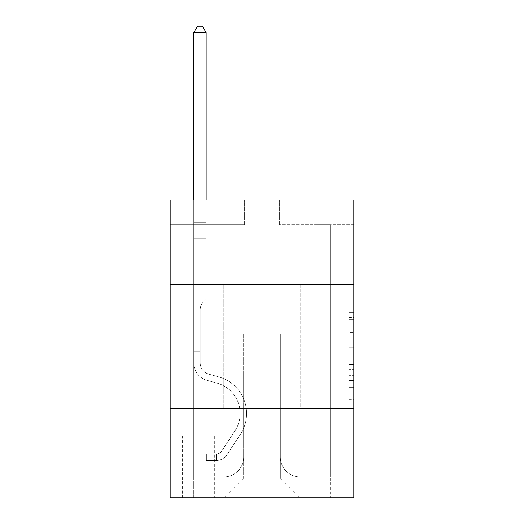 <?xml version="1.0" encoding="UTF-8"?>
<svg xmlns="http://www.w3.org/2000/svg" width="524" height="524" viewBox="0 0 524 524"><rect width="100%" height="100%" fill="white"/><g stroke="black" fill="none" stroke-linecap="round" stroke-linejoin="round"><path stroke-width="0.39" stroke-dasharray="2.62 1.97" d="M348.873 342.283L348.873 357.872L353.838 357.872L353.838 405.137L353.838 317.433L353.838 357.872L348.873 357.872L348.873 315.965L348.873 410.01L348.873 312.559L348.873 403.192L353.838 403.192L348.873 403.192L353.838 403.192L348.873 403.192L348.873 387.596L348.873 410.01L353.838 410.01L353.838 312.559L353.838 402.943L353.838 364.697L348.873 364.697L353.838 364.697L353.838 387.596L353.838 319.378L348.873 319.378L353.838 319.378L353.838 410.01L353.838 317.433L353.838 410.01L348.873 410.01L348.873 312.559L353.838 312.559L353.838 317.433L353.838 312.559L353.838 317.433L353.838 312.559L353.838 315.965L353.838 312.559L348.873 312.559L348.873 319.378L353.838 319.378L348.873 319.378L348.873 342.283L353.838 342.283M300.724 284.342L300.724 408.445L223.276 408.445L300.724 408.445L223.276 408.445L300.724 408.445L300.724 284.342L223.276 284.342L223.276 408.445L223.276 284.342L300.724 284.342M214.342 435.745L182.575 435.745L214.342 435.745L214.342 497.8L182.575 497.8L214.342 497.8M182.575 435.745L182.575 497.8M353.838 352.023L353.838 347.157L353.838 352.023L348.873 352.023L348.873 332.413L348.873 390.157L348.873 375.656L353.838 375.656L348.873 375.656L348.873 410.01L353.838 410.01L348.873 410.01L353.838 410.01L348.873 410.01L348.873 312.559L353.838 312.559L348.873 312.559L353.838 312.559L348.873 312.559L348.873 352.023L353.838 352.023M353.838 408.445L353.838 497.8L170.162 497.8L170.162 408.445L353.838 408.445L353.838 199.945L279.377 199.945L353.838 199.945L353.838 224.77L353.838 199.945L170.162 199.945L244.623 199.945L170.162 199.945L170.162 224.77L244.623 224.77L170.162 224.77L170.162 199.945L170.162 284.342L353.838 284.342L170.162 284.342L170.162 408.445L353.838 408.445L170.162 408.445M353.838 224.77L279.377 224.77L353.838 224.77M317.845 224.77L330.258 224.77L317.845 224.77L330.258 224.77L317.845 224.77L330.258 224.77L317.845 224.77L330.258 224.77L317.845 224.77L330.258 224.77L317.845 224.77L330.258 224.77L317.845 224.77L330.258 224.77L317.845 224.77L330.258 224.77L317.845 224.77L330.258 224.77L317.845 224.77L330.258 224.77L317.845 224.77L317.845 371.215L280.366 371.215L280.366 477.94L243.634 477.94L280.366 477.94L300.226 497.8L330.258 497.8L330.258 224.77L330.258 497.8L223.774 497.8L300.226 497.8L280.366 477.94L300.226 497.8L280.366 477.94L280.366 333.978L280.366 457.092A19.86 19.86 0 0 0 300.226 476.951L330.258 476.951L330.258 224.77L330.258 476.951L330.258 224.77L330.258 476.951L330.258 224.77L330.258 476.951L330.258 224.77L330.258 476.951L330.258 224.77L330.258 476.951L330.258 224.77L330.258 476.951L330.258 224.77L330.258 476.951L330.258 224.77L330.258 476.951L300.226 476.951A19.86 19.86 0 0 1 280.366 457.092A19.86 19.86 0 0 0 300.226 476.951A19.86 19.86 0 0 1 280.366 457.092A19.86 19.86 0 0 0 300.226 476.951A19.86 19.86 0 0 1 280.366 457.092A19.86 19.86 0 0 0 300.226 476.951A19.86 19.86 0 0 1 280.366 457.092A19.86 19.86 0 0 0 300.226 476.951A19.86 19.86 0 0 1 280.366 457.092A19.86 19.86 0 0 0 300.226 476.951A19.86 19.86 0 0 1 280.366 457.092A19.86 19.86 0 0 0 300.226 476.951A19.86 19.86 0 0 1 280.366 457.092A19.86 19.86 0 0 0 300.226 476.951A19.86 19.86 0 0 1 280.366 457.092A19.86 19.86 0 0 0 300.226 476.951A19.86 19.86 0 0 1 280.366 457.092L280.366 371.215L280.366 457.092L280.366 371.215L280.366 457.092L280.366 371.215L280.366 457.092L280.366 371.215L280.366 457.092L280.366 371.215L280.366 457.092L280.366 371.215L280.366 457.092L280.366 371.215L280.366 457.092L280.366 371.215L280.366 457.092L280.366 371.215L317.845 371.215L280.366 371.215L317.845 371.215L280.366 371.215L317.845 371.215L280.366 371.215L317.845 371.215L280.366 371.215L317.845 371.215L280.366 371.215L317.845 371.215L280.366 371.215L317.845 371.215L280.366 371.215L317.845 371.215L280.366 371.215L317.845 371.215L280.366 371.215L317.845 371.215L317.845 224.77M193.742 224.77L206.155 224.77L193.742 224.77L206.155 224.77L193.742 224.77L206.155 224.77L193.742 224.77L206.155 224.77L193.742 224.77L206.155 224.77L193.742 224.77L206.155 224.77L193.742 224.77L206.155 224.77L193.742 224.77L206.155 224.77L193.742 224.77L206.155 224.77L193.742 224.77L206.155 224.77L193.742 224.77L193.742 497.8L223.774 497.8L243.634 477.94L243.634 371.215L206.155 371.215L206.155 224.77L206.155 371.215L206.155 224.77L206.155 371.215L206.155 224.77L206.155 371.215L206.155 224.77L206.155 371.215L206.155 224.77L206.155 371.215L206.155 224.77L206.155 371.215L206.155 224.77L206.155 371.215L206.155 224.77L206.155 371.215L206.155 224.77L206.155 371.215L206.155 224.77L206.155 371.215L243.634 371.215L206.155 371.215L243.634 371.215L206.155 371.215L243.634 371.215L206.155 371.215L243.634 371.215L206.155 371.215L243.634 371.215L206.155 371.215L243.634 371.215L206.155 371.215L243.634 371.215L206.155 371.215L243.634 371.215L206.155 371.215L243.634 371.215L206.155 371.215L243.634 371.215L243.634 477.94L223.774 497.8L243.634 477.94L223.774 497.8L193.742 497.8L193.742 224.77L193.742 476.951L223.774 476.951A19.86 19.86 0 0 0 243.634 457.092L243.634 371.215L243.634 457.092A19.86 19.86 0 0 1 223.774 476.951A19.86 19.86 0 0 0 243.634 457.092A19.86 19.86 0 0 1 223.774 476.951A19.86 19.86 0 0 0 243.634 457.092A19.86 19.86 0 0 1 223.774 476.951A19.86 19.86 0 0 0 243.634 457.092A19.86 19.86 0 0 1 223.774 476.951A19.86 19.86 0 0 0 243.634 457.092A19.86 19.86 0 0 1 223.774 476.951A19.86 19.86 0 0 0 243.634 457.092A19.86 19.86 0 0 1 223.774 476.951A19.86 19.86 0 0 0 243.634 457.092A19.86 19.86 0 0 1 223.774 476.951A19.86 19.86 0 0 0 243.634 457.092A19.86 19.86 0 0 1 223.774 476.951A19.86 19.86 0 0 0 243.634 457.092A19.86 19.86 0 0 1 223.774 476.951L193.742 476.951L223.774 476.951L193.742 476.951L223.774 476.951L193.742 476.951L223.774 476.951L193.742 476.951L223.774 476.951L193.742 476.951L223.774 476.951L193.742 476.951L223.774 476.951L193.742 476.951L223.774 476.951L193.742 476.951L223.774 476.951L193.742 476.951L193.742 224.77M183.066 497.8L213.844 497.8L183.066 497.8L183.066 435.745L213.844 435.745L213.844 497.8L213.844 435.745L183.066 435.745L183.066 497.8M243.634 333.978L243.634 477.94L243.634 333.978L280.366 333.978L243.634 333.978M279.377 224.77L279.377 199.945L279.377 224.77M244.623 224.77L244.623 199.945L244.623 224.77M353.838 284.342L170.162 284.342M348.873 357.872L353.838 357.872L348.873 357.872M348.873 315.965L348.873 312.559L348.873 315.965L353.838 315.965L348.873 315.965M348.873 389.908L348.873 369.571L348.873 389.908L353.838 389.908L348.873 389.908M348.873 369.571L348.873 364.697L353.838 364.697L348.873 364.697L348.873 369.571L353.838 369.571L348.873 369.571M348.873 332.413L348.873 319.378L348.873 332.413L353.838 332.413L348.873 332.413M348.873 312.559L353.838 312.559L348.873 312.559L348.873 317.433L348.873 312.559L353.838 312.559M348.873 410.01L353.838 410.01L348.873 410.01L348.873 405.137L348.873 410.01M193.742 354.833L193.742 32.652L193.742 238.669L193.742 32.652L206.155 32.652L206.155 222.287L206.155 32.652L193.742 32.652L197.463 26.2L202.428 26.2L197.463 26.2L193.742 32.652L193.742 238.669L193.742 32.652L206.155 32.652L202.428 26.2L206.155 32.652L206.155 238.669L193.742 238.669L193.742 32.652L197.463 26.2L202.428 26.2L197.463 26.2L193.742 32.652L193.742 238.669L193.742 32.652L206.155 32.652L193.742 32.652L197.463 26.2L202.428 26.2L206.155 32.652L202.428 26.2L197.463 26.2L193.742 32.652L193.742 238.669L193.742 32.652L206.155 32.652L206.155 222.287L206.155 32.652L193.742 32.652L197.463 26.2L202.428 26.2L206.155 32.652L202.428 26.2L197.463 26.2L193.742 32.652L193.742 238.669L206.155 238.669L206.155 299.23L203.358 302.027A10.788 10.788 0 0 0 200.194 309.658A10.788 10.788 0 0 1 203.358 302.027L206.155 299.23L206.155 222.287L206.155 238.669L193.742 238.669L193.742 362.877A18.117 18.117 0 0 0 207 380.332A18.117 18.117 0 0 1 193.742 362.877L193.742 238.669L206.155 238.669L206.155 299.23L203.358 302.027A10.788 10.788 0 0 0 200.194 309.658A10.788 10.788 0 0 1 203.358 302.027L206.155 299.23L206.155 32.652L206.155 238.669L193.742 238.669L193.742 362.877A18.117 18.117 0 0 0 207 380.332A18.117 18.117 0 0 1 193.742 362.877L193.742 238.669L206.155 238.669L206.155 299.23L203.358 302.027A10.788 10.788 0 0 0 200.194 309.658A10.788 10.788 0 0 1 203.358 302.027L206.155 299.23L206.155 32.652L193.742 32.652L206.155 32.652L202.428 26.2L206.155 32.652L206.155 238.669L193.742 238.669L193.742 362.877A18.117 18.117 0 0 0 207 380.332A18.117 18.117 0 0 1 193.742 362.877L193.742 238.669L206.155 238.669L206.155 299.23L203.358 302.027A10.788 10.788 0 0 0 200.194 309.658A10.788 10.788 0 0 1 203.358 302.027L206.155 299.23L206.155 32.652L193.742 32.652L197.463 26.2L202.428 26.2L197.463 26.2L193.742 32.652L193.742 222.287L193.742 32.652L206.155 32.652L202.428 26.2L206.155 32.652L206.155 238.669L193.742 238.669L193.742 362.877A18.117 18.117 0 0 0 207 380.332L217.1 383.149L207 380.332A18.117 18.117 0 0 1 193.742 362.877L193.742 238.669L206.155 238.669L206.155 299.23L203.358 302.027A10.788 10.788 0 0 0 200.194 309.658A10.788 10.788 0 0 1 203.358 302.027L206.155 299.23L206.155 32.652L193.742 32.652L197.463 26.2L202.428 26.2L197.463 26.2L193.742 32.652L193.742 224.141L193.742 32.652L206.155 32.652L202.428 26.2L206.155 32.652L206.155 238.669L193.742 238.669L193.742 362.877A18.117 18.117 0 0 0 207 380.332A18.117 18.117 0 0 1 193.742 362.877L193.742 238.669L206.155 238.669L206.155 299.23L203.358 302.027A10.788 10.788 0 0 0 200.194 309.658A10.788 10.788 0 0 1 203.358 302.027L206.155 299.23L206.155 32.652L193.742 32.652L197.463 26.2L202.428 26.2L197.463 26.2L193.742 32.652L193.742 362.877A18.117 18.117 0 0 0 207 380.332A18.117 18.117 0 0 1 193.742 362.877L193.742 238.669L206.155 238.669L206.155 299.23L203.358 302.027A10.788 10.788 0 0 0 200.194 309.658A10.788 10.788 0 0 1 203.358 302.027L206.155 299.23L206.155 238.669L193.742 238.669L193.742 362.877A18.117 18.117 0 0 0 207 380.332L217.1 383.149L207 380.332A18.117 18.117 0 0 1 193.742 362.877L193.742 238.669L206.155 238.669L206.155 224.141L206.155 299.23L203.358 302.027A10.788 10.788 0 0 0 200.194 309.658A10.788 10.788 0 0 1 203.358 302.027L206.155 299.23L206.155 238.669L193.742 238.669L193.742 362.877A18.117 18.117 0 0 0 207 380.332A18.117 18.117 0 0 1 193.742 362.877L193.742 238.669L206.155 238.669L206.155 222.287L206.155 299.23L203.358 302.027A10.788 10.788 0 0 0 200.194 309.658A10.788 10.788 0 0 1 203.358 302.027L206.155 299.23L206.155 238.669L193.742 238.669L193.742 362.877A18.117 18.117 0 0 0 207 380.332A18.117 18.117 0 0 1 193.742 362.877L193.742 238.669L206.155 238.669L206.155 32.652L202.428 26.2L206.155 32.652L206.155 299.23L203.358 302.027A10.788 10.788 0 0 0 200.194 309.658A10.788 10.788 0 0 1 203.358 302.027L206.155 299.23L206.155 238.669L193.742 238.669L193.742 362.877L193.742 354.833L200.194 354.833L200.194 351.853L193.742 351.853L200.194 351.853L200.194 362.877L200.194 309.658L200.194 362.877A11.666 11.666 0 0 0 208.729 374.116A11.666 11.666 0 0 1 200.194 362.877L200.194 309.658L200.194 362.877L200.194 351.853L193.742 351.853L200.194 351.853L200.194 362.877A11.666 11.666 0 0 0 208.729 374.116A11.666 11.666 0 0 1 200.194 362.877L200.194 309.658L200.194 362.877A11.666 11.666 0 0 0 208.729 374.116A11.666 11.666 0 0 1 200.194 362.877L200.194 309.658L200.194 362.877L200.194 351.853L193.742 351.853L200.194 351.853L200.194 362.877A11.666 11.666 0 0 0 208.729 374.116L218.829 376.933L208.729 374.116A11.666 11.666 0 0 1 200.194 362.877L200.194 309.658L200.194 362.877A11.666 11.666 0 0 0 208.729 374.116A11.666 11.666 0 0 1 200.194 362.877L200.194 309.658L200.194 362.877L200.194 351.853L193.742 351.853L200.194 351.853L200.194 362.877A11.666 11.666 0 0 0 208.729 374.116A11.666 11.666 0 0 1 200.194 362.877L200.194 309.658L200.194 362.877A11.666 11.666 0 0 0 208.729 374.116L218.829 376.933L208.729 374.116A11.666 11.666 0 0 1 200.194 362.877L200.194 309.658L200.194 362.877L200.194 351.853L193.742 351.853L200.194 351.853L200.194 362.877A11.666 11.666 0 0 0 208.729 374.116A11.666 11.666 0 0 1 200.194 362.877L200.194 309.658L200.194 362.877A11.666 11.666 0 0 0 208.729 374.116A11.666 11.666 0 0 1 200.194 362.877L200.194 309.658L200.194 362.877L200.194 354.833L193.742 354.833M216.327 460.563A13.152 13.152 0 0 0 227.082 454.629L240.385 434.344A37.977 37.977 0 0 0 218.829 376.933L208.729 374.116L218.829 376.933A37.977 37.977 0 0 1 240.385 434.344A37.977 37.977 0 0 0 218.829 376.933L208.729 374.116A11.666 11.666 0 0 1 200.194 362.877A11.666 11.666 0 0 0 208.729 374.116A11.666 11.666 0 0 1 200.194 362.877A11.666 11.666 0 0 0 208.729 374.116L218.829 376.933L208.729 374.116A11.666 11.666 0 0 1 200.194 362.877A11.666 11.666 0 0 0 208.729 374.116A11.666 11.666 0 0 1 200.194 362.877A11.666 11.666 0 0 0 208.729 374.116L218.829 376.933L208.729 374.116A11.666 11.666 0 0 1 200.194 362.877A11.666 11.666 0 0 0 208.729 374.116L218.829 376.933A37.977 37.977 0 0 1 240.385 434.344A37.977 37.977 0 0 0 218.829 376.933L208.729 374.116A11.666 11.666 0 0 1 200.194 362.877A11.666 11.666 0 0 0 208.729 374.116A11.666 11.666 0 0 1 200.194 362.877A11.666 11.666 0 0 0 208.729 374.116L218.829 376.933L208.729 374.116A11.666 11.666 0 0 1 200.194 362.877A11.666 11.666 0 0 0 208.729 374.116L218.829 376.933L208.729 374.116A11.666 11.666 0 0 1 200.194 362.877A11.666 11.666 0 0 0 208.729 374.116A11.666 11.666 0 0 1 200.194 362.877A11.666 11.666 0 0 0 208.729 374.116L218.829 376.933A37.977 37.977 0 0 1 240.385 434.344L227.082 454.629L240.385 434.344A37.977 37.977 0 0 0 218.829 376.933L208.729 374.116A11.666 11.666 0 0 1 200.194 362.877A11.666 11.666 0 0 0 208.729 374.116L218.829 376.933A37.977 37.977 0 0 1 240.385 434.344A37.977 37.977 0 0 0 218.829 376.933L208.729 374.116L218.829 376.933A37.977 37.977 0 0 1 240.385 434.344A37.977 37.977 0 0 0 218.829 376.933L208.729 374.116L218.829 376.933A37.977 37.977 0 0 1 240.385 434.344L227.082 454.629L240.385 434.344A37.977 37.977 0 0 0 218.829 376.933L208.729 374.116L218.829 376.933A37.977 37.977 0 0 1 240.385 434.344A37.977 37.977 0 0 0 218.829 376.933L208.729 374.116L218.829 376.933A37.977 37.977 0 0 1 240.385 434.344A37.977 37.977 0 0 0 218.829 376.933L208.729 374.116L218.829 376.933A37.977 37.977 0 0 1 240.385 434.344L227.082 454.629A13.152 13.152 0 0 1 220.054 459.954A13.152 13.152 0 0 0 227.082 454.629L240.385 434.344A37.977 37.977 0 0 0 218.829 376.933L208.729 374.116L218.829 376.933A37.977 37.977 0 0 1 240.385 434.344A37.977 37.977 0 0 0 218.829 376.933A37.977 37.977 0 0 1 240.385 434.344L227.082 454.629L240.385 434.344A37.977 37.977 0 0 0 218.829 376.933A37.977 37.977 0 0 1 240.385 434.344A37.977 37.977 0 0 0 218.829 376.933A37.977 37.977 0 0 1 240.385 434.344L227.082 454.629L240.385 434.344A37.977 37.977 0 0 0 218.829 376.933A37.977 37.977 0 0 1 240.385 434.344L227.082 454.629A13.152 13.152 0 0 1 220.054 459.954C216.229 460.766 216.229 460.766 220.054 459.954C216.229 460.766 216.229 460.766 220.054 459.954A13.152 13.152 0 0 0 227.082 454.629L240.385 434.344A37.977 37.977 0 0 0 218.829 376.933A37.977 37.977 0 0 1 240.385 434.344A37.977 37.977 0 0 0 218.829 376.933A37.977 37.977 0 0 1 240.385 434.344L227.082 454.629L240.385 434.344A37.977 37.977 0 0 0 218.829 376.933A37.977 37.977 0 0 1 240.385 434.344L227.082 454.629L240.385 434.344A37.977 37.977 0 0 0 218.829 376.933A37.977 37.977 0 0 1 240.385 434.344A37.977 37.977 0 0 0 218.829 376.933A37.977 37.977 0 0 1 240.385 434.344L227.082 454.629A13.152 13.152 0 0 1 220.054 459.954C216.229 460.766 216.229 460.766 220.054 459.954C216.229 460.766 216.229 460.766 220.054 459.954A13.152 13.152 0 0 0 227.082 454.629L240.385 434.344A37.977 37.977 0 0 0 218.829 376.933A37.977 37.977 0 0 1 240.385 434.344L227.082 454.629A13.152 13.152 0 0 1 220.054 459.954C216.229 460.766 216.229 460.766 220.054 459.954C216.229 460.766 216.229 460.766 220.054 459.954A13.152 13.152 0 0 0 227.082 454.629L240.385 434.344L227.082 454.629A13.152 13.152 0 0 1 220.054 459.954C216.229 460.766 216.229 460.766 220.054 459.954C216.229 460.766 216.229 460.766 220.054 459.954A13.152 13.152 0 0 0 227.082 454.629L240.385 434.344L227.082 454.629A13.152 13.152 0 0 1 220.054 459.954C216.229 460.766 216.229 460.766 220.054 459.954C216.229 460.766 216.229 460.766 220.054 459.954A13.152 13.152 0 0 0 227.082 454.629L240.385 434.344L227.082 454.629A13.152 13.152 0 0 1 220.054 459.954C216.229 460.766 216.229 460.766 220.054 459.954C216.229 460.766 216.229 460.766 220.054 459.954A13.152 13.152 0 0 0 227.082 454.629L240.385 434.344L227.082 454.629A13.152 13.152 0 0 1 220.054 459.954C216.229 460.766 216.229 460.766 220.054 459.954C216.229 460.766 216.229 460.766 220.054 459.954A13.152 13.152 0 0 0 227.082 454.629L240.385 434.344L227.082 454.629A13.152 13.152 0 0 1 220.054 459.954C216.229 460.766 216.229 460.766 220.054 459.954C216.229 460.766 216.229 460.766 220.054 459.954A13.152 13.152 0 0 0 227.082 454.629L240.385 434.344L227.082 454.629A13.152 13.152 0 0 1 220.054 459.954C216.229 460.766 216.229 460.766 220.054 459.954C216.229 460.766 216.229 460.766 220.054 459.954A13.152 13.152 0 0 0 227.082 454.629A13.152 13.152 0 0 1 216.327 460.563L216.327 454.111A6.701 6.701 0 0 0 221.685 451.092L234.994 430.807A31.525 31.525 0 0 0 217.1 383.149A31.525 31.525 0 0 1 234.994 430.807A31.525 31.525 0 0 0 217.1 383.149L207 380.332A18.117 18.117 0 0 1 193.742 362.877A18.117 18.117 0 0 0 207 380.332A18.117 18.117 0 0 1 193.742 362.877A18.117 18.117 0 0 0 207 380.332L217.1 383.149L207 380.332A18.117 18.117 0 0 1 193.742 362.877A18.117 18.117 0 0 0 207 380.332A18.117 18.117 0 0 1 193.742 362.877A18.117 18.117 0 0 0 207 380.332L217.1 383.149A31.525 31.525 0 0 1 234.994 430.807A31.525 31.525 0 0 0 217.1 383.149L207 380.332A18.117 18.117 0 0 1 193.742 362.877A18.117 18.117 0 0 0 207 380.332L217.1 383.149L207 380.332A18.117 18.117 0 0 1 193.742 362.877A18.117 18.117 0 0 0 207 380.332A18.117 18.117 0 0 1 193.742 362.877A18.117 18.117 0 0 0 207 380.332L217.1 383.149L207 380.332A18.117 18.117 0 0 1 193.742 362.877A18.117 18.117 0 0 0 207 380.332L217.1 383.149A31.525 31.525 0 0 1 234.994 430.807L221.685 451.092L234.994 430.807A31.525 31.525 0 0 0 217.1 383.149L207 380.332A18.117 18.117 0 0 1 193.742 362.877A18.117 18.117 0 0 0 207 380.332A18.117 18.117 0 0 1 193.742 362.877A18.117 18.117 0 0 0 207 380.332L217.1 383.149L207 380.332A18.117 18.117 0 0 1 193.742 362.877A18.117 18.117 0 0 0 207 380.332L217.1 383.149A31.525 31.525 0 0 1 234.994 430.807A31.525 31.525 0 0 0 217.1 383.149L207 380.332L217.1 383.149A31.525 31.525 0 0 1 234.994 430.807A31.525 31.525 0 0 0 217.1 383.149L207 380.332L217.1 383.149A31.525 31.525 0 0 1 234.994 430.807L221.685 451.092L234.994 430.807A31.525 31.525 0 0 0 217.1 383.149L207 380.332L217.1 383.149A31.525 31.525 0 0 1 234.994 430.807A31.525 31.525 0 0 0 217.1 383.149L207 380.332L217.1 383.149A31.525 31.525 0 0 1 234.994 430.807A31.525 31.525 0 0 0 217.1 383.149L207 380.332L217.1 383.149A31.525 31.525 0 0 1 234.994 430.807L221.685 451.092A6.701 6.701 0 0 1 220.054 452.815C216.294 454.537 216.294 454.537 220.054 452.815C216.294 454.537 216.294 454.537 220.054 452.815A6.701 6.701 0 0 0 221.685 451.092L234.994 430.807A31.525 31.525 0 0 0 217.1 383.149L207 380.332L217.1 383.149A31.525 31.525 0 0 1 234.994 430.807A31.525 31.525 0 0 0 217.1 383.149A31.525 31.525 0 0 1 234.994 430.807L221.685 451.092L234.994 430.807A31.525 31.525 0 0 0 217.1 383.149A31.525 31.525 0 0 1 234.994 430.807A31.525 31.525 0 0 0 217.1 383.149A31.525 31.525 0 0 1 234.994 430.807L221.685 451.092L234.994 430.807A31.525 31.525 0 0 0 217.1 383.149A31.525 31.525 0 0 1 234.994 430.807L221.685 451.092A6.701 6.701 0 0 1 220.054 452.815C216.294 454.537 216.294 454.537 220.054 452.815C216.294 454.537 216.294 454.537 220.054 452.815A6.701 6.701 0 0 0 221.685 451.092L234.994 430.807A31.525 31.525 0 0 0 217.1 383.149A31.525 31.525 0 0 1 234.994 430.807A31.525 31.525 0 0 0 217.1 383.149A31.525 31.525 0 0 1 234.994 430.807L221.685 451.092L234.994 430.807A31.525 31.525 0 0 0 217.1 383.149A31.525 31.525 0 0 1 234.994 430.807L221.685 451.092L234.994 430.807A31.525 31.525 0 0 0 217.1 383.149A31.525 31.525 0 0 1 234.994 430.807A31.525 31.525 0 0 0 217.1 383.149A31.525 31.525 0 0 1 234.994 430.807L221.685 451.092A6.701 6.701 0 0 1 220.054 452.815C216.294 454.537 216.294 454.537 220.054 452.815C216.294 454.537 216.294 454.537 220.054 452.815A6.701 6.701 0 0 0 221.685 451.092L234.994 430.807A31.525 31.525 0 0 0 217.1 383.149A31.525 31.525 0 0 1 234.994 430.807L221.685 451.092A6.701 6.701 0 0 1 220.054 452.815C216.294 454.537 216.294 454.537 220.054 452.815C216.294 454.537 216.294 454.537 220.054 452.815A6.701 6.701 0 0 0 221.685 451.092L234.994 430.807L221.685 451.092A6.701 6.701 0 0 1 220.054 452.815C216.294 454.537 216.294 454.537 220.054 452.815C216.294 454.537 216.294 454.537 220.054 452.815A6.701 6.701 0 0 0 221.685 451.092L234.994 430.807L221.685 451.092A6.701 6.701 0 0 1 220.054 452.815C216.294 454.537 216.294 454.537 220.054 452.815C216.294 454.537 216.294 454.537 220.054 452.815A6.701 6.701 0 0 0 221.685 451.092L234.994 430.807L221.685 451.092A6.701 6.701 0 0 1 220.054 452.815C216.294 454.537 216.294 454.537 220.054 452.815C216.294 454.537 216.294 454.537 220.054 452.815A6.701 6.701 0 0 0 221.685 451.092L234.994 430.807L221.685 451.092A6.701 6.701 0 0 1 220.054 452.815C216.294 454.537 216.294 454.537 220.054 452.815C216.294 454.537 216.294 454.537 220.054 452.815A6.701 6.701 0 0 0 221.685 451.092L234.994 430.807L221.685 451.092A6.701 6.701 0 0 1 220.054 452.815C216.294 454.537 216.294 454.537 220.054 452.815C216.294 454.537 216.294 454.537 220.054 452.815A6.701 6.701 0 0 0 221.685 451.092L234.994 430.807L221.685 451.092A6.701 6.701 0 0 1 220.054 452.815C216.294 454.537 216.294 454.537 220.054 452.815C216.294 454.537 216.294 454.537 220.054 452.815A6.701 6.701 0 0 0 221.685 451.092A6.701 6.701 0 0 1 216.327 454.111L216.327 460.563L206.404 460.57L216.327 460.563A13.152 13.152 0 0 0 227.082 454.629A13.152 13.152 0 0 1 216.327 460.563L216.327 454.111L206.404 454.118L216.327 454.111A6.701 6.701 0 0 0 221.685 451.092A6.701 6.701 0 0 1 216.327 454.111L216.327 460.563L206.404 460.57L206.404 454.118L206.404 460.57L216.327 460.563A13.152 13.152 0 0 0 227.082 454.629A13.152 13.152 0 0 1 216.327 460.563L216.327 454.111L206.404 454.118L216.327 454.111A6.701 6.701 0 0 0 221.685 451.092A6.701 6.701 0 0 1 216.327 454.111L216.327 460.563L206.404 460.57L206.404 454.118L206.404 460.57L216.327 460.563A13.152 13.152 0 0 0 227.082 454.629A13.152 13.152 0 0 1 216.327 460.563L216.327 454.111L206.404 454.118L216.327 454.111A6.701 6.701 0 0 0 221.685 451.092A6.701 6.701 0 0 1 216.327 454.111L216.327 460.563L206.404 460.57L206.404 454.118L206.404 460.57L216.327 460.563A13.152 13.152 0 0 0 227.082 454.629A13.152 13.152 0 0 1 216.327 460.563L216.327 454.111L206.404 454.118L216.327 454.111A6.701 6.701 0 0 0 221.685 451.092A6.701 6.701 0 0 1 216.327 454.111L216.327 460.563L206.404 460.57L206.404 454.118L206.404 460.57L216.327 460.563A13.152 13.152 0 0 0 227.082 454.629A13.152 13.152 0 0 1 216.327 460.563L216.327 454.111L206.404 454.118L216.327 454.111A6.701 6.701 0 0 0 221.685 451.092A6.701 6.701 0 0 1 216.327 454.111L216.327 460.563L206.404 460.57L206.404 454.118L206.404 460.57L216.327 460.563A13.152 13.152 0 0 0 227.082 454.629A13.152 13.152 0 0 1 216.327 460.563L216.327 454.111L206.404 454.118L216.327 454.111A6.701 6.701 0 0 0 221.685 451.092A6.701 6.701 0 0 1 216.327 454.111L216.327 460.563L206.404 460.57L206.404 454.118L206.404 460.57L216.327 460.563A13.152 13.152 0 0 0 227.082 454.629A13.152 13.152 0 0 1 216.327 460.563L216.327 454.111L206.404 454.118L216.327 454.111A6.701 6.701 0 0 0 221.685 451.092A6.701 6.701 0 0 1 216.327 454.111L216.327 460.563L206.404 460.57L206.404 454.118L206.404 460.57L216.327 460.563A13.152 13.152 0 0 0 227.082 454.629A13.152 13.152 0 0 1 216.327 460.563L216.327 454.111L206.404 454.118L216.327 454.111A6.701 6.701 0 0 0 221.685 451.092A6.701 6.701 0 0 1 216.327 454.111L216.327 460.563L206.404 460.57L206.404 454.118L206.404 460.57L216.327 460.563A13.152 13.152 0 0 0 227.082 454.629A13.152 13.152 0 0 1 216.327 460.563L216.327 454.111L206.404 454.118L216.327 454.111A6.701 6.701 0 0 0 221.685 451.092A6.701 6.701 0 0 1 216.327 454.111L216.327 460.563L206.404 460.57L206.404 454.118L206.404 460.57L216.327 460.563M193.742 199.945L193.742 32.652L206.155 32.652L193.742 32.652L197.463 26.2L202.428 26.2L197.463 26.2L193.742 32.652L193.742 222.287L193.742 32.652L206.155 32.652L202.428 26.2L206.155 32.652L206.155 222.287L206.155 32.652L193.742 32.652L197.463 26.2L202.428 26.2L197.463 26.2L193.742 32.652L206.155 32.652L202.428 26.2L206.155 32.652L206.155 199.945M206.404 454.118L216.078 454.118L206.404 454.118L206.404 460.57L206.404 454.118M193.742 222.287L193.742 224.141L193.742 222.287L206.155 222.287L193.742 222.287M220.054 459.954C216.229 460.766 216.229 460.766 220.054 459.954C216.229 460.766 216.229 460.766 220.054 459.954L220.054 452.815L220.054 459.954M206.155 32.652L202.428 26.2L197.463 26.2L193.742 32.652M348.873 387.596L353.838 387.596L348.873 387.596M348.873 380.286L353.838 380.286M348.873 334.974L353.838 334.974L348.873 334.974M348.873 317.433L353.838 317.433M348.873 405.137L353.838 405.137M348.873 399.779L353.838 399.779M348.873 322.791L353.838 322.791M348.873 352.999L353.838 352.999L348.873 352.999M348.873 380.529L353.838 380.529L348.873 380.529M348.873 390.157L353.838 390.157L348.873 390.157M348.873 347.157L353.838 347.157L348.873 347.157M193.742 224.141L206.155 224.141L193.742 224.141M348.873 402.943L353.838 402.943M348.873 403.192L353.838 403.192M348.873 319.378L353.838 319.378M217.074 454.039L217.074 460.531L217.074 454.039"/><path stroke-width="0.79" d="M353.838 284.342L353.838 199.945L170.162 199.945L170.162 284.342L353.838 284.342L353.838 497.8L170.162 497.8L170.162 284.342M353.838 408.445L170.162 408.445M206.155 199.945L206.155 32.652L193.742 32.652L193.742 199.945M193.742 32.652L197.463 26.2L202.428 26.2L206.155 32.652"/></g></svg>
